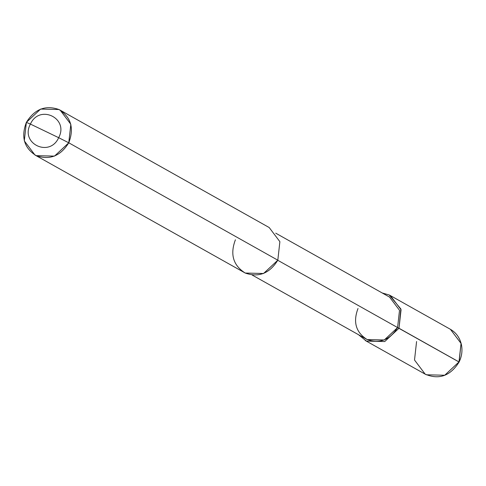 <?xml version="1.0" encoding="UTF-8"?>
<svg xmlns="http://www.w3.org/2000/svg" width="486" height="486" viewBox="0 0 486 486"><rect width="100%" height="100%" fill="white"/><g stroke="black" fill="none" stroke-linecap="round" stroke-linejoin="round"><path stroke-width="0.73" d="M416.581 341.518L414.515 360.023L425.183 374.159L426.386 374.785L444.714 375.247L458.984 361.93L399 328.244L384.73 341.561L366.401 341.093L358.674 334.842L366.401 341.093L384.73 341.561L399 328.244L401.065 309.74L390.392 295.603L389.195 294.978L382.19 292.961L389.195 294.978L400.847 308.95L399 328.244L397.584 327.564L458.972 361.961M458.984 361.93L444.714 375.247L426.386 374.785L425.183 374.159C439.016 380.016 450.322 375.97 459.106 362.009L461.05 343.426L450.382 329.289L461.05 343.426L458.984 361.93M235.412 239.774C229.884 254.33 233.152 265.417 245.217 273.041C258.728 277.731 269.59 273.448 277.816 260.192L68.769 142.793L70.835 124.288L60.167 110.152L58.964 109.526L40.636 109.064L26.366 122.381L30.405 124.082C39.427 103.883 69.249 118.244 58.672 137.69L30.405 124.082C19.829 143.534 49.651 157.889 58.672 137.69L68.769 142.793L277.816 260.192L263.546 273.503L245.217 273.041L34.968 155.022L36.171 155.648L54.499 156.109L68.769 142.793C60.55 156.055 49.681 160.337 36.171 155.648C24.112 148.023 20.843 136.937 26.366 122.381L24.3 140.885L34.968 155.022M358.006 308.507C352.854 322.097 355.904 332.442 367.161 339.556C379.766 343.936 389.912 339.939 397.584 327.564L384.268 339.993L367.161 339.556L252.216 275.058M277.767 260.277L397.584 327.564L277.767 260.277M58.672 137.69C49.651 157.889 19.829 143.534 30.405 124.082L58.672 137.69C69.249 118.244 39.427 103.883 30.405 124.082L26.366 122.381C34.591 109.125 45.453 104.836 58.964 109.526C71.029 117.15 74.297 128.237 68.769 142.793L58.672 137.69M275.732 233.177L389.553 297.098L399.516 310.293L397.584 327.564M60.167 110.152L269.208 227.545L279.881 241.682L277.816 260.192M425.183 374.159L365.199 340.467M459.106 362.009C461.809 356.414 462.587 350.667 461.445 344.768C459.884 337.831 456.196 332.673 450.382 329.289L390.392 295.603"/></g></svg>
